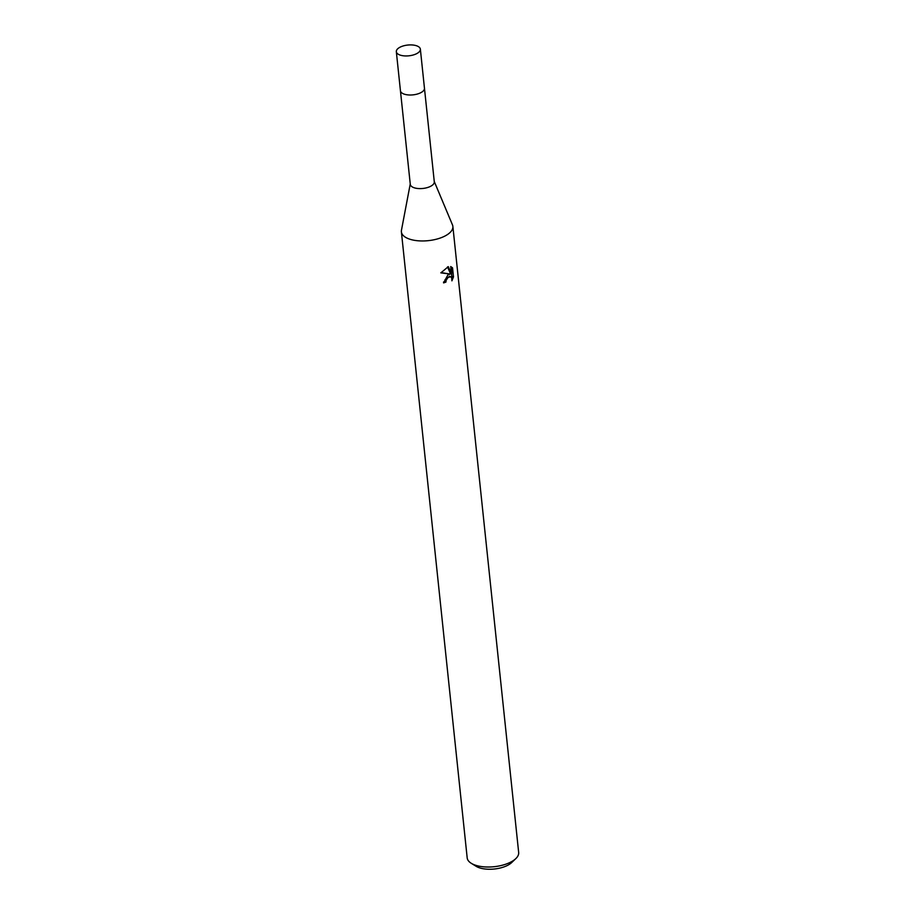 <?xml version="1.0" encoding="UTF-8"?>
<svg xmlns="http://www.w3.org/2000/svg" width="915" height="915" viewBox="0 0 915 915"><rect width="100%" height="100%" fill="white"/><g stroke="black" fill="none" stroke-linecap="round" stroke-linejoin="round"><path stroke-width="1.37" d="M400.461 90.951L410.286 184.35A12.067 5.41 -6 0 0 417.515 188.467A12.067 5.41 -6 0 0 430.096 186.557A12.067 5.41 -6 0 0 434.293 181.822L424.48 88.423M410.24 183.984L401.456 230.26A25.883 11.586 -6 0 0 401.388 231.827A25.883 11.586 -6 0 0 416.885 240.668A25.883 11.586 -6 0 0 443.855 236.573A25.883 11.586 -6 0 0 452.868 226.417A25.883 11.586 -6 0 0 452.479 224.896L434.248 181.467M447.893 274.935L450.294 274.054L440.847 272.864L448.316 266.654L451.472 273.928L450.706 266.562L452.536 267.82L453.485 276.902L451.907 280.848L451.667 277.748L450.729 276.788L448.144 277.371L446.131 280.264L445.948 282.072A25.883 11.586 174 0 1 443.569 282.895L447.893 274.935M401.388 231.827L467.188 857.893A25.883 11.586 -6 0 0 471.248 863.291A25.883 11.586 -6 0 0 509.666 862.628A25.883 11.586 -6 0 0 515.82 858.613A25.883 11.586 -6 0 0 518.668 852.471L452.868 226.417M471.248 863.291L476.075 866.276A20.702 9.276 -6 0 0 506.796 865.75A20.702 9.276 -6 0 0 511.725 862.525L515.82 858.613M443.535 282.026A24.156 10.82 -6 0 0 444.827 281.568L445.01 279.761L449.608 276.296L450.729 276.788M444.827 281.568L445.948 282.072M441.019 272.579L450.294 274.054M451.472 273.928L450.34 273.413L447.538 266.906M451.827 278.126L451.358 267.294L452.536 267.82M451.358 267.294L450.706 266.62M452.319 276.376L453.485 276.902M399.203 54.728A12.078 5.41 -6 0 0 412.768 55.106A12.078 5.41 -6 0 0 420.362 49.17A12.078 5.41 -6 0 0 417.492 46.139A12.078 5.41 -6 0 0 403.915 45.75A12.078 5.41 -6 0 0 396.332 51.698A12.078 5.41 -6 0 0 399.203 54.728M396.332 51.698L400.438 90.745A12.078 5.41 -6 0 0 403.309 93.776A12.078 5.41 -6 0 0 416.874 94.165A12.078 5.41 -6 0 0 424.457 88.217L420.362 49.17"/></g></svg>
